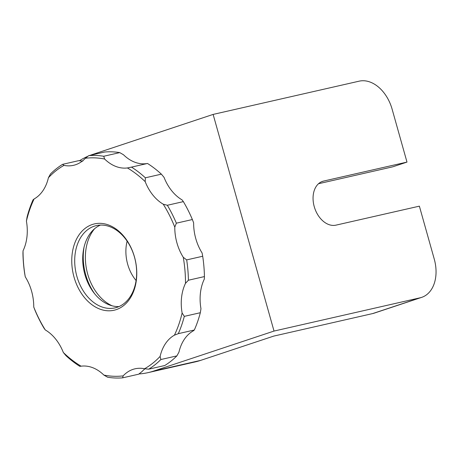 <?xml version="1.0" encoding="UTF-8"?>
<svg xmlns="http://www.w3.org/2000/svg" width="459" height="459" viewBox="0 0 459 459"><rect width="100%" height="100%" fill="white"/><g stroke="black" fill="none" stroke-linecap="round" stroke-linejoin="round"><path stroke-width="0.69" d="M90.314 155.285A112.656 80.904 77.2 0 1 92.661 154.453L213.125 114.411L274.023 331.065L153.558 371.101A112.656 80.904 77.2 0 1 148.119 372.622L195.236 361.899A112.656 80.904 -102.8 0 0 200.675 360.378L273.713 336.103L372.651 313.577L420.077 297.811A34.718 24.103 71.6 0 0 421.643 297.375A34.718 24.103 71.6 0 0 434.248 259.065L419.377 206.154L335.982 225.139A22.916 15.904 -108.4 0 1 314.461 207.388A22.916 15.904 -108.4 0 1 322.562 181.362A22.916 15.904 -108.4 0 1 323.601 181.076L406.99 162.09L392.766 166.818L318.535 183.72M213.125 114.411L359.179 81.163A34.718 24.103 71.6 0 1 392.118 109.179L406.99 162.09M148.119 372.622A112.656 80.904 77.2 0 1 138.957 373.953M79.401 160.77A112.656 80.904 77.2 0 1 88.025 156.215M420.077 297.811L274.023 331.065M421.643 297.375L374.217 313.141A34.718 24.103 -108.4 0 1 372.651 313.577M63.973 165.378A110.573 79.407 -102.8 0 0 48.419 177.725A41.66 29.915 77.2 0 1 34.109 198.965A110.573 79.407 -102.8 0 0 26.415 221.129A41.66 29.915 77.2 0 1 23.042 250.803A110.573 79.407 -102.8 0 0 25.268 276.84A41.66 29.915 77.2 0 1 33.742 306.996A110.573 79.407 -102.8 0 0 45.286 329.935A41.66 29.915 77.2 0 1 63.336 352.489A110.573 79.407 -102.8 0 0 81.111 366.184A41.66 29.915 77.2 0 1 103.9 375.095A110.573 79.407 -102.8 0 0 123.144 375.875A41.66 29.915 77.2 0 1 135.032 368.806A41.66 29.915 77.2 0 1 144.562 368.755A110.573 79.407 -102.8 0 0 160.111 356.413A41.66 29.915 77.2 0 1 174.426 335.168A110.573 79.407 -102.8 0 0 182.12 313.009A41.66 29.915 77.2 0 1 185.488 283.335A110.573 79.407 -102.8 0 0 183.267 257.292A41.66 29.915 77.2 0 1 174.787 227.142A110.573 79.407 -102.8 0 0 163.243 204.198A41.66 29.915 77.2 0 1 145.193 181.644A110.573 79.407 -102.8 0 0 127.418 167.948A41.66 29.915 77.2 0 1 104.635 159.038A110.573 79.407 -102.8 0 0 85.391 158.257A41.66 29.915 77.2 0 1 75.511 164.764A41.66 29.915 77.2 0 1 73.497 165.326A41.66 29.915 77.2 0 1 63.973 165.378L62.631 164.322L78.65 160.673L82.821 161.086M92.305 224.503A44.265 31.786 77.2 0 1 134.498 257.017A44.265 31.786 77.2 0 1 116.23 309.63A44.265 31.786 77.2 0 1 74.031 277.116A44.265 31.786 77.2 0 1 92.305 224.503M117.079 307.306A42.182 30.294 -102.8 0 0 134.871 258.589A42.182 30.294 -102.8 0 0 96.315 225.616A42.182 30.294 -102.8 0 0 94.279 226.184A42.182 30.294 -102.8 0 0 76.487 274.901A42.182 30.294 -102.8 0 0 115.043 307.874A42.182 30.294 -102.8 0 0 117.079 307.306M63.336 352.489L65.998 355.691A112.656 80.904 77.2 0 0 79.877 366.38L80.445 366.248M45.286 329.935L44.018 328.225A112.656 80.904 77.2 0 1 35.004 310.313L33.742 306.996M81.111 366.184L80.153 366.305M103.9 375.095L107.624 377.229A112.656 80.904 77.2 0 0 122.645 377.837L138.664 374.194L141.986 371.583A41.66 29.915 77.2 0 1 145.021 368.789M122.645 377.837L123.144 375.875M148.727 369.168L164.747 365.525A112.656 80.904 -102.8 0 0 176.887 355.886L160.868 359.535A112.656 80.904 77.2 0 1 148.727 369.168L144.562 368.755M194.318 330.015A112.656 80.904 -102.8 0 0 200.325 312.717L184.306 316.366A112.656 80.904 77.2 0 1 178.299 333.664L194.318 330.015L193.268 330.882A41.66 29.915 77.2 0 0 178.958 352.122L176.887 355.886M160.868 359.535L160.111 356.413M204.427 276.582A112.656 80.904 -102.8 0 0 202.694 256.254L186.675 259.897A112.656 80.904 77.2 0 1 188.408 280.225L204.427 276.582L204.335 279.043A41.66 29.915 77.2 0 0 200.967 308.718L200.325 312.717M174.426 335.168L178.299 333.664M184.306 316.366L182.12 313.009M192.373 219.534A112.656 80.904 -102.8 0 0 183.359 201.621L167.34 205.271A112.656 80.904 77.2 0 1 176.354 223.177L192.373 219.534L193.635 222.85A41.66 29.915 77.2 0 0 202.109 253.001L202.694 256.254M185.488 283.335L188.408 280.225M186.675 259.897L183.267 257.292M161.379 174.156A112.656 80.904 -102.8 0 0 147.5 163.467L131.486 167.11A112.656 80.904 77.2 0 1 145.36 177.805L161.379 174.156L164.041 177.358A41.66 29.915 77.2 0 0 182.091 199.906L183.359 201.621M174.787 227.142L176.354 223.177M167.34 205.271L163.243 204.198M119.753 152.612A112.656 80.904 -102.8 0 0 104.732 152.004L88.713 155.653A112.656 80.904 77.2 0 1 103.734 156.261L119.753 152.612L123.477 154.746A41.66 29.915 77.2 0 0 146.266 163.662L146.932 163.593M145.193 181.644L145.36 177.805M131.486 167.11L127.418 167.948M104.635 159.038L103.734 156.261M88.713 155.653L85.391 158.257M48.419 177.725L50.49 173.961A112.656 80.904 77.2 0 1 62.631 164.322M26.415 221.129L27.052 217.13A112.656 80.904 77.2 0 1 33.059 199.826L34.109 198.965M25.268 276.84L24.683 273.593A112.656 80.904 77.2 0 1 22.95 253.265L23.042 250.803M118.961 306.583A42.182 30.294 77.2 0 1 84.152 271.648A42.182 30.294 77.2 0 1 100.406 225.088M94.611 228.72A44.971 32.296 -102.8 0 0 86.912 271.017A44.971 32.296 -102.8 0 0 112.162 305.814M94.703 293.823A47.874 34.379 77.2 0 1 84.066 247.091M127.126 241.147A34.718 24.929 -102.8 0 0 136.093 280.535M323.601 181.076L321.564 181.753M200.675 360.378L153.558 371.101"/></g></svg>
